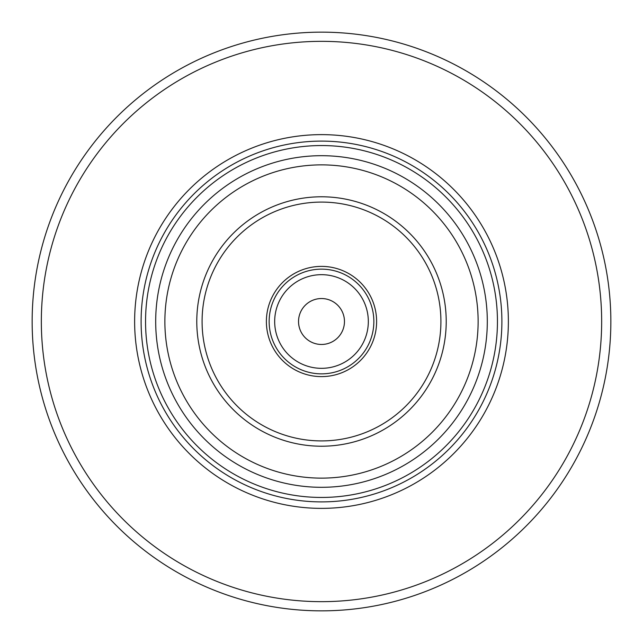 <?xml version="1.0" encoding="UTF-8"?>
<svg xmlns="http://www.w3.org/2000/svg" width="643" height="643" viewBox="0 0 643 643"><rect width="100%" height="100%" fill="white"/><g stroke="black" fill="none" stroke-linecap="round" stroke-linejoin="round"><path stroke-width="0.96" d="M321.5 610.85A289.35 289.35 0 0 0 610.85 321.5A289.35 289.35 0 0 0 321.5 32.15A289.35 289.35 0 0 0 32.15 321.5A289.35 289.35 0 0 0 321.5 610.85A289.35 289.35 0 0 0 610.85 321.5A289.35 289.35 0 0 0 321.5 32.15M321.5 134.628A186.872 186.872 0 0 0 134.628 321.5A186.872 186.872 0 0 0 321.5 508.372A186.872 186.872 0 0 0 508.372 321.5A186.872 186.872 0 0 0 321.5 134.628M321.5 145.551A175.949 175.949 0 0 0 145.551 321.5A175.949 175.949 0 0 0 321.5 497.449A175.949 175.949 0 0 0 497.449 321.5A175.949 175.949 0 0 0 321.5 145.551M321.5 446.218A124.718 124.718 0 0 0 446.218 321.5A124.718 124.718 0 0 0 321.5 196.782A124.718 124.718 0 0 0 196.782 321.5A124.718 124.718 0 0 0 321.5 446.218M321.5 440.913A119.413 119.413 0 0 0 440.913 321.5A119.413 119.413 0 0 0 321.5 202.087A119.413 119.413 0 0 0 202.087 321.5A119.413 119.413 0 0 0 321.5 440.913M321.5 266.387A55.113 55.113 0 0 1 376.613 321.5A55.113 55.113 0 0 1 321.5 376.613A55.113 55.113 0 0 1 266.387 321.5A55.113 55.113 0 0 1 321.5 266.387M321.5 274.674A46.826 46.826 0 0 1 368.326 321.5A46.826 46.826 0 0 1 321.5 368.326A46.826 46.826 0 0 1 274.674 321.5A46.826 46.826 0 0 1 321.5 274.674M321.5 298.537A22.963 22.963 0 0 1 344.463 321.5A22.963 22.963 0 0 1 321.5 344.463A22.963 22.963 0 0 1 298.537 321.5A22.963 22.963 0 0 1 321.5 298.537M321.5 601.663A280.163 280.163 0 0 0 601.663 321.5A280.163 280.163 0 0 0 321.5 41.337A280.163 280.163 0 0 0 41.337 321.5A280.163 280.163 0 0 0 321.5 601.663M321.5 141.106A180.394 180.394 0 0 0 141.106 321.5A180.394 180.394 0 0 0 321.5 501.894A180.394 180.394 0 0 0 501.894 321.5A180.394 180.394 0 0 0 321.5 141.106M321.5 487.306A165.806 165.806 0 0 0 487.306 321.5A165.806 165.806 0 0 0 321.5 155.694A165.806 165.806 0 0 0 155.694 321.5A165.806 165.806 0 0 0 321.5 487.306M321.5 478.127A156.627 156.627 0 0 0 478.127 321.5A156.627 156.627 0 0 0 321.5 164.873A156.627 156.627 0 0 0 164.873 321.5A156.627 156.627 0 0 0 321.5 478.127M321.5 269.144A52.356 52.356 0 0 1 373.856 321.5A52.356 52.356 0 0 1 321.5 373.856A52.356 52.356 0 0 1 269.144 321.5A52.356 52.356 0 0 1 321.5 269.144"/></g></svg>
